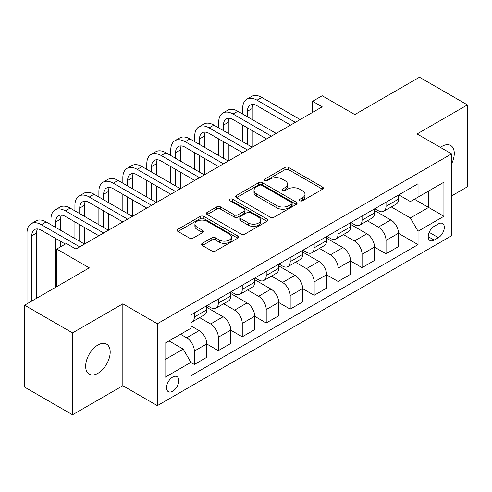 <?xml version="1.0" encoding="UTF-8"?>
<svg xmlns="http://www.w3.org/2000/svg" width="492" height="492" viewBox="0 0 492 492"><rect width="100%" height="100%" fill="white"/><g stroke="black" fill="none" stroke-linecap="round" stroke-linejoin="round"><path stroke-width="0.74" d="M299.917 200.767A1.863 1.076 0 0 0 302.555 200.767L322.543 189.223A2.663 1.538 0 0 0 323.324 188.141A2.663 1.538 0 0 0 322.543 187.052L288.675 167.501A2.663 1.538 0 0 0 284.911 167.501L264.924 179.039A1.863 1.076 0 0 0 264.376 179.801A1.863 1.076 0 0 0 264.924 180.564A1.863 1.076 0 0 0 267.556 180.564L270.145 179.07A8.518 4.914 0 0 1 282.187 179.07L285.009 180.699A8.518 4.914 0 0 1 287.5 184.174A8.518 4.914 0 0 1 285.009 187.649L282.42 189.143A1.863 1.076 0 0 0 281.873 189.906A1.863 1.076 0 0 0 282.42 190.662A1.863 1.076 0 0 0 285.053 190.662L287.642 189.174A8.518 4.914 0 0 1 299.683 189.174L302.506 190.798A8.518 4.914 0 0 1 304.997 194.278A8.518 4.914 0 0 1 302.506 197.753L299.917 199.248A1.863 1.076 0 0 0 299.37 200.004A1.863 1.076 0 0 0 299.917 200.767L299.917 199.248M97.92 373.323A17.349 10.018 120 0 0 109.255 358.035A17.349 10.018 120 0 0 106.598 344.136A17.349 10.018 120 0 0 97.92 344.997A17.349 10.018 120 0 0 86.586 360.285A17.349 10.018 120 0 0 89.249 374.184A17.349 10.018 120 0 0 97.92 373.323M451.588 163.818A17.349 10.018 120 0 0 450.678 145.484A17.349 10.018 120 0 0 442.001 146.339A17.349 10.018 120 0 0 440.383 147.397M172.68 391.257A8.678 5.006 120 0 0 178.344 383.612A8.678 5.006 120 0 0 177.015 376.657A8.678 5.006 120 0 0 172.68 377.087A8.678 5.006 120 0 0 167.009 384.732A8.678 5.006 120 0 0 168.344 391.687A8.678 5.006 120 0 0 172.68 391.257M202.31 243.325A2.663 1.538 0 0 0 201.535 244.407A2.663 1.538 0 0 0 202.31 245.496L211.812 250.982A2.663 1.538 0 0 0 215.576 250.982L237.777 238.165A2.663 1.538 0 0 0 238.558 237.076A2.663 1.538 0 0 0 237.777 235.988L203.909 216.437A2.663 1.538 0 0 0 200.152 216.437L177.944 229.254A2.663 1.538 0 0 0 177.169 230.342A2.663 1.538 0 0 0 177.944 231.431L189.426 238.054A2.663 1.538 0 0 0 193.19 238.054L202.692 232.568A2.663 1.538 0 0 0 203.467 231.48A2.663 1.538 0 0 0 202.692 230.397L196.997 227.107A7.116 4.108 0 0 1 194.912 224.204A7.116 4.108 0 0 1 199.309 220.41A7.116 4.108 0 0 1 207.064 221.302L229.358 234.174A7.116 4.108 0 0 1 231.443 237.076A7.116 4.108 0 0 1 227.052 240.871A7.116 4.108 0 0 1 219.297 239.985L215.576 237.839A2.663 1.538 0 0 0 211.812 237.839L202.31 243.325L202.31 245.496M451.588 195.921L467.4 186.794L467.4 104.894L419.479 77.226L354.781 114.581L322.198 95.762L312.611 101.297L322.198 106.832L75.879 249.044L66.291 243.509L56.709 249.044L56.709 286.67M72.521 332.875L72.521 414.774L122.84 385.722L122.84 303.822L72.521 332.875L24.6 305.206L89.292 267.857L56.709 249.044M122.84 303.822L157.342 323.748L451.588 153.867L451.588 235.766L157.342 405.642L157.342 323.748M467.4 104.894L417.081 133.947L451.588 153.867M270.329 217.2A2.663 1.538 0 0 0 274.093 217.2L296.295 204.377A2.663 1.538 0 0 0 297.076 203.294A2.663 1.538 0 0 0 296.295 202.206L262.427 182.655A2.663 1.538 0 0 0 258.663 182.655L236.461 195.472A2.663 1.538 0 0 0 235.686 196.56A2.663 1.538 0 0 0 236.461 197.643L270.329 217.2M230.717 201.173A1.863 1.076 0 0 1 232.605 201.431L232.605 199.217L267.039 219.1A2.663 1.538 0 0 1 267.82 220.182A2.663 1.538 0 0 1 267.039 221.271L244.838 234.087A2.663 1.538 0 0 1 241.074 234.087L207.206 214.537L207.206 212.366A2.663 1.538 0 0 0 206.425 213.448A2.663 1.538 0 0 0 207.206 214.537M207.206 212.366L216.708 206.88A2.663 1.538 0 0 1 220.471 206.88L234.204 214.807A2.663 1.538 0 0 0 237.968 214.807L244.272 211.166A2.663 1.538 0 0 0 245.053 210.084A2.663 1.538 0 0 0 244.272 208.995L229.973 200.742A1.863 1.076 0 0 1 229.426 199.98A1.863 1.076 0 0 1 230.576 198.983A1.863 1.076 0 0 1 232.605 199.217M72.521 414.774L24.6 387.106L24.6 305.206M438.36 223.922L434.141 226.357A8.401 4.852 120 0 0 428.655 233.762A8.401 4.852 120 0 0 429.94 240.496A8.401 4.852 120 0 0 434.141 240.078L438.36 237.642A8.401 4.852 120 0 0 443.852 230.238A8.401 4.852 120 0 0 442.56 223.503A8.401 4.852 120 0 0 438.36 223.922M398.778 194.869L410.371 201.566L418.04 197.138L418.04 183.75L190.89 314.892L190.89 328.281L165.011 343.225L165.011 377.309L190.89 362.37L190.89 375.759L418.04 244.616L418.04 231.228L410.371 217.944L391.312 206.941M418.04 197.138L443.919 182.2L443.919 216.283L418.04 231.228M122.84 385.722L157.342 405.642M312.611 101.297L312.611 112.367M414.399 199.242L428.581 207.433L428.581 191.05L443.919 182.2M410.371 217.944L428.581 207.433L443.919 216.283M165.011 359.603L183.221 349.092L169.039 340.901M190.89 362.481L194.34 364.474L194.34 351.079A10.842 6.261 -120 0 0 186.671 337.801L180.539 334.259M194.34 364.474L206.8 357.278L206.8 343.89A10.842 6.261 -120 0 0 199.131 330.606L190.89 325.852M206.8 344L218.3 350.636L218.3 337.248A10.842 6.261 -120 0 0 210.631 323.97L199.623 317.611M218.3 350.636L230.76 343.447L230.76 330.052A10.842 6.261 -120 0 0 223.091 316.774L206.8 307.365M230.76 330.163L242.261 336.805L242.261 323.416A10.842 6.261 -120 0 0 234.592 310.132L223.583 303.779M242.261 336.805L254.721 329.609L254.721 316.221A10.842 6.261 -120 0 0 247.052 302.943L230.76 293.533M254.721 316.331L266.221 322.973L266.221 309.579A10.842 6.261 -120 0 0 258.558 296.301L247.544 289.942M266.221 322.973L278.681 315.778L278.681 302.389A10.842 6.261 -120 0 0 271.018 289.105L254.721 279.702M278.681 302.5L290.182 309.136L290.182 295.747A10.842 6.261 -120 0 0 282.519 282.463L271.51 276.11M290.182 309.136L302.642 301.947L302.642 288.552A10.842 6.261 -120 0 0 294.979 275.274L278.681 265.865M302.642 288.663L314.148 295.305L314.148 281.91A10.842 6.261 -120 0 0 306.479 268.632L295.471 262.279M314.148 295.305L326.602 288.109L326.602 274.721A10.842 6.261 -120 0 0 318.939 261.437L302.642 252.033M326.602 274.831L338.109 281.473L338.109 268.078A10.842 6.261 -120 0 0 330.439 254.801L319.431 248.442M338.109 281.473L350.568 274.278L350.568 260.883A10.842 6.261 -120 0 0 342.899 247.605L326.602 238.196M350.568 260.994L362.069 267.636L362.069 254.247A10.842 6.261 -120 0 0 354.4 240.963L343.391 234.61M362.069 267.636L374.529 260.44L374.529 247.052A10.842 6.261 -120 0 0 366.86 233.774L350.568 224.364M374.529 247.162L386.029 253.804L386.029 240.41A10.842 6.261 -120 0 0 378.36 227.132L367.352 220.773M386.029 253.804L398.489 246.609L398.489 233.22A10.842 6.261 -120 0 0 390.82 219.936L374.529 210.533M374.812 208.706L378.36 210.754A10.842 6.261 -120 0 0 383.785 211.289A10.842 6.261 -120 0 0 386.029 206.326L386.029 202.23M350.851 222.538L354.4 224.586A10.842 6.261 -120 0 0 359.824 225.121A10.842 6.261 -120 0 0 362.069 220.158L362.069 216.062M326.891 236.369L330.439 238.417A10.842 6.261 -120 0 0 335.858 238.958A10.842 6.261 -120 0 0 338.109 233.989L338.109 229.899M302.931 250.207L306.479 252.255A10.842 6.261 -120 0 0 311.897 252.79A10.842 6.261 -120 0 0 314.148 247.827L314.148 243.731M278.97 264.038L282.519 266.086A10.842 6.261 -120 0 0 287.937 266.621A10.842 6.261 -120 0 0 290.182 261.658L290.182 257.562M255.01 277.875L258.558 279.917A10.842 6.261 -120 0 0 263.976 280.458A10.842 6.261 -120 0 0 266.221 275.495L266.221 271.399M231.049 291.707L234.592 293.755A10.842 6.261 -120 0 0 240.016 294.29A10.842 6.261 -120 0 0 242.261 289.327L242.261 285.231M207.089 305.538L210.631 307.586A10.842 6.261 -120 0 0 216.056 308.127A10.842 6.261 -120 0 0 218.3 303.158L218.3 299.068M398.489 233.331L418.04 244.616M383.785 211.289L396.244 204.094A10.842 6.261 -120 0 0 398.489 199.131L398.489 195.035M359.824 225.121L372.284 217.931A10.842 6.261 -120 0 0 374.529 212.962L374.529 208.872M335.858 238.958L348.318 231.763A10.842 6.261 -120 0 0 350.568 226.8L350.568 222.704M311.897 252.79L324.357 245.594A10.842 6.261 -120 0 0 326.602 240.631L326.602 236.535M287.937 266.621L300.397 259.432A10.842 6.261 -120 0 0 302.642 254.469L302.642 250.373M263.976 280.458L276.436 273.263A10.842 6.261 -120 0 0 278.681 268.3L278.681 264.204M240.016 294.29L252.476 287.1A10.842 6.261 -120 0 0 254.721 282.131L254.721 278.041M216.056 308.127L228.516 300.932A10.842 6.261 -120 0 0 230.76 295.969L230.76 291.873M190.89 322.395A10.842 6.261 -120 0 0 192.095 321.959L204.555 314.763A10.842 6.261 -120 0 0 206.8 309.8L206.8 305.704M192.095 321.959A10.842 6.261 -120 0 0 194.34 316.996L194.34 312.9M183.221 349.092L190.89 362.37M300.661 201.031L302.506 199.967A8.518 4.914 0 0 0 304.997 196.493L304.997 194.278M287.5 184.174L287.5 186.388A8.518 4.914 0 0 1 285.009 189.863L283.164 190.927M322.506 189.248L288.675 169.715A2.663 1.538 0 0 0 284.911 169.715L265.668 180.822M296.264 204.401L262.427 184.869A2.663 1.538 0 0 0 258.663 184.869L236.498 197.667M291.59 204.051A1.863 1.076 0 0 0 292.137 203.294A1.863 1.076 0 0 0 291.59 202.532L261.867 185.367A1.863 1.076 0 0 0 259.229 185.367L256.504 186.942A8.518 4.914 0 0 0 254.007 190.422A8.518 4.914 0 0 0 256.504 193.897L276.824 205.631A8.518 4.914 0 0 0 288.865 205.631L291.59 204.051L291.59 206.265A1.863 1.076 0 0 0 292.137 205.508L292.137 203.294M254.007 190.422L254.007 192.636A8.518 4.914 0 0 0 256.504 196.111L256.504 193.897M291.59 206.265L288.865 207.839A8.518 4.914 0 0 1 276.824 207.839L256.504 196.111M207.243 214.555L216.708 209.094L216.708 206.88M245.053 210.084L245.053 212.298A2.663 1.538 0 0 1 244.272 213.38L237.968 217.021A2.663 1.538 0 0 1 234.204 217.021L220.471 209.094A2.663 1.538 0 0 0 216.708 209.094M232.605 201.431L267.002 221.289M248.46 223.036A7.116 4.108 0 0 0 256.215 223.928A7.116 4.108 0 0 0 260.606 220.133A7.116 4.108 0 0 0 258.521 217.224L250.668 212.692A2.663 1.538 0 0 0 246.904 212.692L240.6 216.326A2.663 1.538 0 0 0 239.825 217.415A2.663 1.538 0 0 0 240.6 218.503L248.46 223.036L248.46 225.25A7.116 4.108 0 0 0 256.215 226.142A7.116 4.108 0 0 0 260.606 222.347L260.606 220.133M239.825 217.415L239.825 219.629A2.663 1.538 0 0 0 240.6 220.717L240.6 218.503M248.46 225.25L240.6 220.717M231.443 237.076L231.443 239.29A7.116 4.108 0 0 1 227.052 243.085A7.116 4.108 0 0 1 219.297 242.199L215.576 240.053A2.663 1.538 0 0 0 211.812 240.053L202.347 245.514M194.912 224.204L194.912 226.418A7.116 4.108 0 0 0 196.997 229.321L196.997 227.107M202.655 232.587L196.997 229.321M237.747 238.183L203.909 218.651A2.663 1.538 0 0 0 200.152 218.651L177.981 231.449M242.648 114.027L242.648 108.492A20.332 11.74 60 0 1 246.855 99.187L251.646 96.42A20.332 11.74 60 0 1 261.812 97.422L300.151 119.556M246.855 99.187A20.332 11.74 60 0 1 257.021 100.19L295.36 122.323M290.569 125.091L257.021 105.725A13.555 7.823 -120 0 0 250.243 105.054A13.555 7.823 -120 0 0 247.439 111.26L247.439 116.795M253.079 104.427A13.555 7.823 -120 0 0 252.23 108.492L252.23 119.556M247.439 127.859L247.439 144.457M252.23 130.626L252.23 147.225L213.891 125.091L209.1 127.859L247.439 149.992M242.648 141.69L242.648 125.091M218.682 127.859L218.682 122.323A20.332 11.74 60 0 1 222.894 113.019L227.685 110.251A20.332 11.74 60 0 1 237.851 111.26L276.19 133.393M222.894 113.019A20.332 11.74 60 0 1 233.06 114.027L271.399 136.161M266.609 138.929L233.06 119.556A13.555 7.823 -120 0 0 226.283 118.886A13.555 7.823 -120 0 0 223.479 125.091L223.479 130.626M229.118 118.264A13.555 7.823 -120 0 0 228.27 122.323L228.27 133.393M223.479 141.696L223.479 158.295M228.27 144.457L228.27 161.062L189.93 138.929L185.14 141.69L223.479 163.83M218.682 155.527L218.682 138.929M242.648 152.76L209.1 133.393A13.555 7.823 -120 0 0 202.323 132.723A13.555 7.823 -120 0 0 199.518 138.929L199.518 144.457M205.158 132.096A13.555 7.823 -120 0 0 204.309 136.161L204.309 147.225M199.518 155.527L199.518 172.126M204.309 158.295L204.309 174.894L165.97 152.76L161.179 155.527L199.518 177.661M194.721 169.359L194.721 152.76M194.721 141.69L194.721 136.161A20.332 11.74 60 0 1 198.934 126.85A20.332 11.74 60 0 1 209.1 127.859M198.934 126.85L203.725 124.082A20.332 11.74 60 0 1 213.891 125.091M218.682 166.591L185.14 147.225A13.555 7.823 -120 0 0 178.362 146.555A13.555 7.823 -120 0 0 175.552 152.76L175.552 158.295M181.197 145.927A13.555 7.823 -120 0 0 180.349 149.992L180.349 161.062M175.552 169.359L175.552 185.964M180.349 172.126L180.349 188.725L142.01 166.591L137.219 169.359L175.552 191.493M170.761 183.196L170.761 166.591M170.761 155.527L170.761 149.992A20.332 11.74 60 0 1 174.974 140.687A20.332 11.74 60 0 1 185.14 141.69M174.974 140.687L179.764 137.92A20.332 11.74 60 0 1 189.93 138.929M194.721 180.429L161.179 161.062A13.555 7.823 -120 0 0 154.402 160.392A13.555 7.823 -120 0 0 151.591 166.591L151.591 172.126M157.237 159.765A13.555 7.823 -120 0 0 156.388 163.83L156.388 174.894M151.591 183.196L151.591 199.795M156.388 185.964L156.388 202.563L118.049 180.429L113.258 183.196L151.591 205.33M146.8 197.028L146.8 180.429M146.8 169.359L146.8 163.83A20.332 11.74 60 0 1 151.013 154.519A20.332 11.74 60 0 1 161.179 155.527M151.013 154.519L155.804 151.751A20.332 11.74 60 0 1 165.97 152.76M170.761 194.26L137.219 174.894A13.555 7.823 -120 0 0 130.441 174.223A13.555 7.823 -120 0 0 127.631 180.429L127.631 185.964M133.27 173.596A13.555 7.823 -120 0 0 132.422 177.661L132.422 188.725M127.631 197.028L127.631 213.626M132.422 199.795L132.422 216.394L94.089 194.26L89.292 197.028L127.631 219.161M122.84 210.859L122.84 194.26M122.84 183.196L122.84 177.661A20.332 11.74 60 0 1 127.053 168.356A20.332 11.74 60 0 1 137.219 169.359M127.053 168.356L131.844 165.589A20.332 11.74 60 0 1 142.01 166.591M146.8 208.098L113.258 188.725A13.555 7.823 -120 0 0 106.481 188.055A13.555 7.823 -120 0 0 103.671 194.26L103.671 199.795M109.31 187.434A13.555 7.823 -120 0 0 108.461 191.493L108.461 202.563M103.671 210.859L103.671 227.464M108.461 213.626L108.461 230.231L70.128 208.098L65.331 210.859L103.671 232.993M98.88 224.696L98.88 208.098M98.88 197.028L98.88 191.493A20.332 11.74 60 0 1 103.092 182.188A20.332 11.74 60 0 1 113.258 183.196M103.092 182.188L107.883 179.42A20.332 11.74 60 0 1 118.049 180.429M122.84 221.929L89.292 202.563A13.555 7.823 -120 0 0 82.521 201.892A13.555 7.823 -120 0 0 79.71 208.098L79.71 213.626M85.35 201.265A13.555 7.823 -120 0 0 84.501 205.33L84.501 216.394M79.71 224.696L79.71 241.295M84.501 227.464L84.501 244.063L46.162 221.929L41.371 224.696L79.71 246.83M74.919 238.528L74.919 221.929M74.919 210.859L74.919 205.33A20.332 11.74 60 0 1 79.132 196.019A20.332 11.74 60 0 1 89.292 197.028M79.132 196.019L83.923 193.251A20.332 11.74 60 0 1 94.089 194.26M98.88 235.76L65.331 216.394A13.555 7.823 -120 0 0 58.554 215.724A13.555 7.823 -120 0 0 55.75 221.929L55.75 227.464M61.389 215.096A13.555 7.823 -120 0 0 60.541 219.161L60.541 230.231M55.75 238.528L55.75 287.223M60.541 241.295L60.541 246.83M50.959 289.991L50.959 235.76M50.959 224.696L50.959 219.161A20.332 11.74 60 0 1 55.166 209.856A20.332 11.74 60 0 1 65.331 210.859M55.166 209.856L59.962 207.089A20.332 11.74 60 0 1 70.128 208.098M65.331 244.063L41.371 230.231A13.555 7.823 -120 0 0 34.594 229.555A13.555 7.823 -120 0 0 31.789 235.76L31.789 301.055M37.429 228.934A13.555 7.823 -120 0 0 36.58 232.999L36.58 298.293M26.998 303.822L26.998 232.999A20.332 11.74 60 0 1 31.205 223.688A20.332 11.74 60 0 1 41.371 224.696M31.205 223.688L36.002 220.92A20.332 11.74 60 0 1 46.162 221.929M186.671 337.801L199.131 330.606M210.631 323.97L223.091 316.774M234.592 310.132L247.052 302.943M258.558 296.301L271.018 289.105M282.519 282.463L294.979 275.274M306.479 268.632L318.939 261.437M330.439 254.801L342.899 247.605M354.4 240.963L366.86 233.774M378.36 227.132L390.82 219.936M386.029 206.326L398.489 199.131M386.029 240.41L398.489 233.22M362.069 254.247L374.529 247.052M362.069 220.158L374.529 212.962M338.109 268.078L350.568 260.883M338.109 233.989L350.568 226.8M314.148 281.91L326.602 274.721M314.148 247.827L326.602 240.631M290.182 295.747L302.642 288.552M290.182 261.658L302.642 254.469M266.221 309.579L278.681 302.389M266.221 275.495L278.681 268.3M242.261 323.416L254.721 316.221M242.261 289.327L254.721 282.131M218.3 337.248L230.76 330.052M218.3 303.158L230.76 295.969M194.34 351.079L206.8 343.89M194.34 316.996L206.8 309.8M429.165 232.341L438.36 237.642M428.2 236.646L434.141 240.078M302.506 199.967L302.506 197.753M282.42 190.662L282.42 189.143M285.009 189.863L285.009 187.649M264.924 180.564L264.924 179.039M284.911 169.715L284.911 167.501M288.675 169.715L288.675 167.501M322.543 189.223L322.543 187.052M236.461 197.643L236.461 195.472M258.663 184.869L258.663 182.655M262.427 184.869L262.427 182.655M296.295 204.377L296.295 202.206M276.824 207.839L276.824 205.631M288.865 207.839L288.865 205.631M220.471 209.094L220.471 206.88M234.204 217.021L234.204 214.807M237.968 217.021L237.968 214.807M244.272 213.38L244.272 211.166M267.039 221.271L267.039 219.1M211.812 240.053L211.812 237.839M215.576 240.053L215.576 237.839M219.297 242.199L219.297 239.985M202.692 232.568L202.692 230.397M177.944 231.431L177.944 229.254M200.152 218.651L200.152 216.437M203.909 218.651L203.909 216.437M237.777 238.165L237.777 235.988M261.812 97.422L257.021 100.19M252.23 108.492L247.439 111.26M237.851 111.26L233.06 114.027M228.27 122.323L223.479 125.091M204.309 136.161L199.518 138.929M180.349 149.992L175.552 152.76M156.388 163.83L151.591 166.591M132.422 177.661L127.631 180.429M108.461 191.493L103.671 194.26M84.501 205.33L79.71 208.098M60.541 219.161L55.75 221.929M36.58 232.999L31.789 235.76"/></g></svg>
